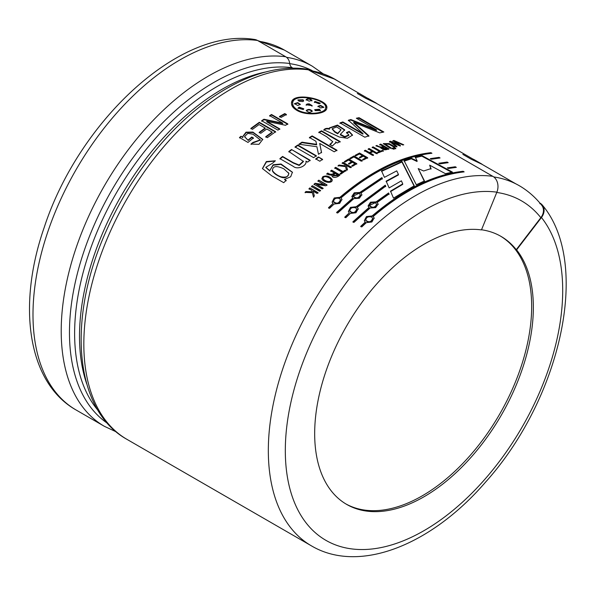 <?xml version="1.0" encoding="UTF-8"?>
<svg xmlns="http://www.w3.org/2000/svg" width="596" height="596" viewBox="0 0 596 596"><rect width="100%" height="100%" fill="white"/><g stroke="black" fill="none" stroke-linecap="round" stroke-linejoin="round"><path stroke-width="0.89" d="M338.319 81.354A207.684 119.908 120 0 0 334.863 79.223A207.684 119.908 120 0 0 309.406 70.425M309.674 70.581A207.564 119.833 -60 0 1 334.803 79.32L367.993 98.482M540.155 203.229A12.017 9.566 141.6 0 1 542.375 205.128A12.017 9.566 141.6 0 1 541.451 217.503L516.598 249.88L516.263 249.687L540.833 217.682A12.017 9.566 -38.4 0 0 541.749 205.307C536.117 198.207 529.613 192.27 522.223 187.494A207.669 119.9 120 0 0 493.734 176.93M259.178 132.372L265.153 128.043L259.074 124.534L252.488 129.332L250.864 128.401L259.327 122.299L275.605 131.701L267.351 137.646L265.734 136.715L272.119 132.066L266.77 128.974L260.795 133.31L259.178 132.372M286.385 114.506L281.103 117.427L279.479 116.496L284.769 113.575L286.385 114.506M349.211 131.44L346.537 132.491L348.839 134.897L344.823 136.626L340.353 134.346L344.697 129.816L337.47 125.071L329.402 127.909L329.551 128.706C326.973 128.021 325.073 128.386 323.851 129.786L339.377 137.043L347.394 138.279L352.549 135.083L349.211 131.44L349.137 131.954L346.47 133.005M319.694 143.427L321.52 152.293L318.488 154.297L316.901 146.728L298.909 144.225L301.971 142.176L302.001 142.645L316.647 144.828L315.925 141.259L309.421 137.497L312.148 135.895L336.941 150.207L334.214 151.809L319.694 143.427L321.542 152.762M316.632 144.351L301.971 142.176M319.829 161.233L315.738 158.871L318.45 156.971L322.54 159.333L319.829 161.233M286.117 180.379L283.711 182.681L271.716 175.79L262.434 168.549L266.315 161.568L275.359 160.778L272.722 163.095L265.838 167.297L269.735 170.635L273.095 164.779L281.021 164.004L292.398 172.192L290.692 176.759L284.501 179.448L286.117 180.379M402.002 161.471L381.537 170.903L384.435 177.347L396.735 170.866L398.448 174.449L386.141 181.162L389.143 187.919L401.399 180.819L402.725 183.881L390.514 191.145L393.502 198.125L414.257 185.781L402.002 161.471L401.935 161.993L381.522 171.402M382.341 179.046L381.917 178.077L359.887 192.918L359.828 192.478L381.909 177.593L382.341 178.569L360.871 193.082L361.869 194.676L359.366 198.245L353.868 198.617L337.671 213.033L336.621 212.422L352.825 198.014L352.914 198.438L336.755 212.809M359.828 192.478L354.248 192.799L351.834 196.479L352.825 198.014M389.076 194.43L388.644 193.424L376.158 202.312L376.091 201.865L370.511 202.193L368.105 205.873L369.177 207.833L353.026 222.204M376.091 201.865L388.614 192.955L388.644 193.424M369.088 207.408L352.892 221.816L353.935 222.42L370.138 208.011L375.636 207.631L378.14 204.07L377.141 202.476L389.046 193.968L388.614 192.955M430.252 158.64L439.021 157.366L440.072 157.97L431.348 159.236L430.252 158.64M447.32 167.886L455.292 166.761L456.335 167.364L448.416 168.482L447.32 167.886M391.289 148.039L384.584 143.748L389.225 144.374L394.098 147.19L395.006 146.929L389.203 143.584L383.332 143.606L390.373 148.329L391.289 148.039M391.997 148.3L392.868 148.031L394.202 148.799L393.33 149.067L391.997 148.3M379.57 151.481L372.239 147.249L373.171 146.877L380.501 151.116L382.52 150.334L383.325 150.795L378.356 152.785L377.544 152.315L379.57 151.481L379.51 152.002L377.491 152.829M355.283 155.243L359.544 153.023L367.68 157.724L363.53 159.892L362.718 159.423L365.937 157.731L363.262 156.189L360.252 157.761L359.448 157.299L362.45 155.72L359.41 153.969L356.095 155.712L355.283 155.243M344.384 161.583L348.645 158.99L356.788 163.691L352.623 166.217L351.811 165.755L355.037 163.781L352.363 162.239L349.353 164.071L348.541 163.609L351.551 161.769L348.511 160.019L345.196 162.045L344.384 161.583M334.736 167.975L335.667 167.32L342.998 171.551L345.032 170.158L345.844 170.627L340.845 174.114L340.033 173.645L342.067 172.207L334.736 167.975M322.831 176.692L321.87 178.621C323.121 182.667 332.784 183.97 332.218 179.679C329.752 176.185 326.623 175.194 322.831 176.692L321.937 178.889M311.432 186.511L312.341 185.699L320.484 190.4L319.575 191.212L311.432 186.511M539.976 203.147L539.827 203.728M126.941 439.349L311.44 545.861A208.16 120.183 -60 0 1 300.079 326.794A208.16 120.183 -60 0 1 492.847 176.334L308.348 69.814A208.16 120.183 120 0 0 115.587 220.282A208.16 120.183 120 0 0 126.941 439.349C73.874 409.899 67.139 318.45 105.716 232.112A204.205 117.896 -60 0 1 145.014 164.049C191.145 101.015 255.468 61.626 306.091 69.039A9.514 7.562 97.7 0 1 308.348 69.814M296.719 110.275C306.448 116.28 326.392 114.171 326.764 108.293C329.618 99.182 291.72 91.106 291.496 102.989C291.302 105.634 293.046 108.062 296.719 110.275M311.812 190.4L312.319 192.18L311.812 190.4L308.959 188.746L309.86 187.926L318.003 192.627L317.102 193.447L313.161 191.174L314.345 196.01L313.451 196.844L312.349 192.709L305.063 192.389L305.957 191.54L305.189 192.776M312.2 191.785L305.957 191.54M315.202 183.702L324.515 185.103L317.892 180.916L318.808 180.148L326.951 184.849L325.826 185.788L316.513 184.395L323.039 188.165L322.131 188.954L313.988 184.253L315.105 183.285L314.092 184.663M324.425 184.685L315.105 183.285M327.822 173.496C330.117 175.149 332.3 175.12 334.378 173.399L334.319 172.952C332.24 174.673 330.05 174.71 327.755 173.056L326.817 174.256M334.319 172.952L330.698 170.858L331.629 170.18L339.772 174.881C338.066 177.496 331.547 178.807 332.166 175.12L332.002 175.842M327.755 173.056L326.75 173.816C328.366 174.725 330.169 175.157 332.166 175.12L332.061 176.036M339.057 165.502L345.389 166.299L345.017 164.638L342.164 162.991L343.095 162.388L351.238 167.089L350.299 167.685L346.365 165.412L347.431 169.562L346.5 170.188L345.501 166.612L338.088 165.666L339.027 165.04L338.126 166.128M345.367 165.83L339.027 165.04M349.777 158.327L354.002 155.943L362.144 160.637L361.198 161.158L353.868 156.927L350.582 158.797L349.777 158.327M368.216 148.94L369.147 148.538L377.29 153.239L376.359 153.641L372.984 151.689L370.123 152.971L373.498 154.915L372.567 155.355L364.424 150.654L365.363 150.222L369.311 152.501L372.172 151.22L368.216 148.94M381.164 148.255L381.291 147.674L383.34 147.048L383.422 146.527C381.358 147.368 379.183 147.018 376.881 145.469L375.882 145.834L381.291 147.674L381.075 148.478M383.422 146.527L379.801 144.433L380.725 144.12L388.868 148.821C385.202 150.445 382.677 150.065 381.291 147.674M393.621 147.801L394.485 147.547L395.826 148.322L394.954 148.575L393.621 147.801M393.978 140.447L392.95 140.678L398.314 144.731L390.596 141.245L389.553 141.505L396.057 146.638L396.951 146.4L391.654 142.295L399.424 145.774L400.408 145.536L395.081 141.49L402.866 144.992L403.745 144.806L393.978 140.447L393.852 140.984L392.831 141.215M438.79 163.267L447.156 162.06L448.207 162.671L439.885 163.855L438.79 163.267M463.226 171.976L462.95 171.812C433.434 175.149 403.201 189.99 372.232 216.341L372.135 215.931L366.443 216.564L364.327 220.699L365.385 222.442L360.841 226.718M372.135 215.931C403.179 189.506 433.501 174.621 463.107 171.275L464.157 171.879C434.558 175.217 404.23 190.102 373.178 216.534L374.199 218.203M365.266 222.047L360.707 226.331L361.757 226.934L366.309 222.651L371.897 221.98L374.146 217.972L373.178 216.534M385.724 186.645L385.292 185.654L356.281 207.132L356.185 206.723L350.493 207.356L348.369 211.491L349.316 212.839L344.756 217.123L345.807 217.726L350.359 213.442L355.946 212.772L358.196 208.764L357.228 207.326L358.248 208.995M356.185 206.723L385.269 185.177L385.292 185.654M357.228 207.326L385.709 186.168L385.269 185.177M431.012 153.373L430.729 153.217C401.22 156.547 370.98 171.387 340.018 197.745L339.914 197.328C370.958 170.903 401.279 156.018 430.886 152.673L431.936 153.276C402.337 156.614 372.016 171.499 340.964 197.932L341.977 199.608M339.914 197.328L334.229 197.961L332.106 202.096L333.045 203.445L328.493 207.728L329.536 208.332L334.095 204.048L339.683 203.378L341.933 199.369L340.964 197.932M421.923 155.601L415.33 157.165L417.133 160.95L411.441 158.268L404.11 160.689L416.306 184.745L424.471 180.946L418.206 168.579L423.629 170.977L431.035 168.594L429.671 165.152L445.443 173.689L452.446 172.102L421.923 155.601L421.789 156.137L415.218 157.702M303.409 161.434L288.807 151.518L291.504 149.492L310.099 160.227L307.596 162.105L305.942 161.151L306.009 161.59M303.364 161.144L299.132 165.04L293.247 162.633L282.571 156.435L279.904 158.633L293.381 166.433C297.62 170.21 307.327 165.532 305.942 161.151L305.994 161.449M313.63 157.657L295.035 146.921L297.747 145.022L316.342 155.757L313.63 157.657M340.122 142.057L321.527 131.321L321.557 130.815L318.83 132.215L326.75 136.767L332.799 141.714L329.774 144.485L332.352 145.975L335.779 142.697L335.66 141.93L335.757 142.958M321.557 130.815L340.152 141.557L337.425 142.951L335.66 141.93M368.82 136.35L353.666 122.88L353.778 122.351L368.909 135.821L364.812 137.207L340.018 122.895L342.819 121.934L363.038 133.608L362.949 134.13L342.737 122.456L342.819 121.934M350.865 119.543L350.753 120.079L376.434 130.45L376.56 129.913L350.865 119.543L348.407 120.221L363.038 133.608M376.56 129.913L356.348 118.239L359.068 117.695L383.854 132.007L379.697 132.871L353.778 122.351M279.822 129.362L266.762 121.822L266.732 121.353L279.792 128.9L277.915 130.137L261.637 120.735L263.916 119.23L263.946 119.699L261.666 121.197M263.946 119.699L282.72 123.648L282.713 123.171L263.916 119.23M282.713 123.171L269.653 115.624L271.53 114.506L287.808 123.901L285.514 125.287L266.732 121.353M253.486 138.384L251.87 137.452L248.204 140.455L244.584 136.581L247.802 133.348L252.95 134.197L260.296 139.889L252.838 142.504L251.095 144.47M248.115 140.03L251.788 137.02L253.404 137.952L247.988 142.437L239.488 137.527L241.022 136.231L242.848 137.654L241.022 136.231M252.838 142.504L250.998 144.053L258.969 144.329L262.754 139.382L252.898 132.081L246.014 132.178L242.594 136.722L242.758 137.236M285.73 56.762A208.16 120.183 120 0 0 92.961 207.222A208.16 120.183 120 0 0 104.322 426.289L76.102 409.996C27.64 382.639 16.941 305.703 44.178 227.538C78.799 121.085 179.754 27.006 254.663 39.485A12.017 9.543 97.7 0 1 257.509 40.468L285.73 56.762A9.514 7.562 97.7 0 1 289.723 63.504A5.945 4.723 -82.3 0 0 292.211 67.721L293.098 68.227M492.847 176.334A12.017 9.543 97.7 0 1 496.878 192.165L481.456 229.907A154.632 89.273 -60 0 0 370.742 290.99A154.632 89.273 -60 0 0 314.673 433.627A154.632 89.273 -60 0 0 346.693 504.417A154.632 89.273 -60 0 0 492.177 429.858A154.632 89.273 -60 0 0 516.598 249.88M516.263 249.687A154.632 89.273 120 0 0 500.99 236.388A154.632 89.273 120 0 0 481.508 229.765M500.312 236.009A154.632 89.273 -60 0 1 499.731 414.019A154.632 89.273 -60 0 1 345.859 503.918M297.553 109.895C306.62 115.49 325.2 113.62 325.602 108.077C328.262 99.495 292.971 92.119 292.681 103.093C292.524 105.544 294.156 107.809 297.553 109.895L297.508 110.402C306.59 116.011 325.155 114.134 325.498 108.606L325.602 108.07M292.658 103.369L292.621 103.607C292.442 106.066 294.066 108.33 297.508 110.402M326.705 108.561C326.757 105.76 324.053 103.115 318.592 100.62M305.711 97.461C297.441 97.148 292.696 99.078 291.474 103.242M303.602 101.059L303.006 100.314L297.918 100.21M312.222 111.251L312.215 110.96C310.24 109.142 308.281 108.964 306.344 110.424C308.326 112.696 310.285 112.875 312.215 110.96L312.148 111.474C310.166 109.664 308.214 109.485 306.284 110.938L306.329 110.558M300.25 104.605L297.672 103.115L294.461 103.935M320.119 103.399L314.964 101.968L314.457 102.415M311.879 100.955C309.883 98.824 307.938 98.556 306.061 100.135M323.747 107.489L320.454 105.909L318.048 106.498M320.365 110.826L319.307 109.724L314.718 109.902M303.736 109.046L299.013 107.638L298.022 108.442M312.043 106.036L309.086 104.36L307.014 104.516L306.247 105.134M303.096 99.793L297.896 99.912L298.998 101.246L302.887 101.566L303.699 100.806L303.096 99.793L303.006 100.314M297.672 103.115L297.739 102.601L294.431 103.667L297.769 105.477L300.339 104.352L297.739 102.601M315.068 101.439L314.383 101.968L319.24 103.853L320.231 103.16L315.068 101.439L314.964 101.968M311.984 100.426C309.98 98.295 308.043 98.027 306.158 99.606L309.1 101.156L311.991 100.351M320.551 105.38L318.026 106.207L320.633 107.965L323.881 107.243L320.551 105.38L320.454 105.909M319.389 109.202L314.71 109.649L315.291 110.655L320.492 110.528L319.389 109.202L319.307 109.724M299.013 107.638L299.073 107.124L298 108.122L303.245 109.53L303.804 108.792L299.073 107.124M307.014 104.516L307.096 103.995L306.165 104.754L312.17 105.648L309.168 103.838L307.096 103.995M309.168 103.838L309.086 104.36M312.319 192.18L306.083 191.927M313.585 197.231L312.349 192.709M318.115 193.03L309.86 187.926M309.972 188.329L309.078 189.148M320.596 190.809L312.341 185.699M312.453 186.108L311.544 186.913M323.144 188.574L316.513 184.395M327.04 185.274L318.808 180.148M318.897 180.573L317.988 181.333M330.899 179.649C330.877 178.152 323.576 174.635 323.099 178.316C322.831 180.029 330.326 183.65 330.981 179.955L330.899 179.649M323.181 178.629L323.188 178.755C323.576 180.625 330.132 184.045 331.041 180.372L331.004 180.186M332.225 179.843C329.499 176.513 326.392 175.604 322.913 177.124M339.824 175.336L331.629 170.18M331.689 170.635L330.758 171.305M338.036 175.09L335.131 173.414L333.179 175.515L338.036 175.09L338.088 175.544L333.238 175.954L333.164 175.515M342.067 172.207L340.085 174.099M345.881 171.089L345.032 170.158M345.069 170.62L343.043 172.013L342.998 171.551M343.043 172.013L335.667 167.32M335.704 167.781L334.773 168.43M347.461 170.024L346.365 165.412M351.26 167.565L343.117 162.864L343.095 162.388M343.117 162.864L342.186 163.46M348.556 164.086L351.558 162.254L351.551 161.769M351.826 166.232L355.045 164.265L355.037 163.781M356.788 164.176L348.653 159.475L348.645 158.99M348.653 159.475L344.399 162.06M362.137 161.129L353.994 156.435L354.002 155.943M353.994 156.435L349.777 158.812M359.433 157.791L362.428 156.219L362.45 155.72M362.703 159.914L365.914 158.231L365.937 157.731M367.657 158.223L359.515 153.522L359.544 153.023M359.515 153.522L355.268 155.735M372.172 151.22L372.12 151.734L369.274 153.008L369.311 152.501M369.274 153.008L365.318 150.728L365.363 150.222M365.318 150.728L364.387 151.161M373.461 155.429L370.079 153.477L370.123 152.971M377.238 153.753L369.095 149.052L369.147 148.538M369.095 149.052L368.164 149.454M383.258 151.317L382.52 150.334M382.446 150.848L380.434 151.63L380.501 151.116M380.434 151.63L373.103 147.398L373.171 146.877M373.103 147.398L372.18 147.771M388.778 149.35L380.635 144.649L380.725 144.12M380.635 144.649L379.719 144.955M381.09 147.696L376.62 146.057M376.881 145.469L376.806 145.99M387.132 148.665L384.234 146.989L382.304 148.009L387.132 148.665L387.05 149.194L382.222 148.531L382.282 148.009M394.112 149.328L392.771 148.56L392.868 148.031M392.771 148.56L391.9 148.821M395.722 148.851L394.388 148.076L394.485 147.547M394.388 148.076L393.516 148.329M394.902 147.465L389.099 144.113L389.203 143.584M389.099 144.113L383.347 143.859M390.641 148.248L384.487 144.277L384.584 143.748M395.073 141.528L393.852 140.984M398.195 145.26L398.314 144.731M396.839 146.936L391.542 142.831L391.654 142.295L390.484 141.774L389.441 142.042M390.596 141.245L390.484 141.774M400.288 146.072L394.962 142.019L395.081 141.49M455.456 167.491L455.292 166.761M455.128 167.297L448.08 168.296M447.32 162.797L447.156 162.06M447 162.604L439.498 163.647M439.148 158.074L439.021 157.366M438.865 157.91L430.96 159.028M462.95 171.812L463.107 171.275M372.232 216.341L366.711 216.884L364.38 220.855M371.68 217.078C368.097 216.244 366.13 217.302 365.788 220.259C368.969 222.718 371.263 222.07 372.664 218.322L371.68 217.078M365.899 220.662L365.788 220.259L365.87 220.669C369.088 223.135 371.397 222.494 372.798 218.732L372.679 218.412M378.162 204.286L377.141 202.476M376.158 202.312L368.157 206.074M375.622 202.931C372.172 202.014 370.168 202.893 369.602 205.568C372.507 208.168 374.847 207.743 376.627 204.294L375.622 202.931M369.617 205.62L369.647 206.007C372.589 208.615 374.951 208.19 376.732 204.726L376.65 204.428M356.281 207.132L350.761 207.669L348.429 211.647M349.316 212.839L344.89 217.503M355.73 207.87C352.139 207.035 350.18 208.093 349.837 211.051C353.018 213.51 355.313 212.861 356.713 209.114L355.73 207.87M349.949 211.446L349.837 211.051L349.912 211.453C353.137 213.927 355.447 213.279 356.848 209.516L356.728 209.203M361.891 194.892L360.871 193.082M381.909 177.593L381.917 178.077M359.887 192.918L351.886 196.687M359.351 193.544C355.901 192.62 353.897 193.499 353.339 196.181C356.244 198.781 358.583 198.349 360.356 194.899L359.351 193.544M353.346 196.233L353.376 196.613C356.319 199.228 358.68 198.796 360.468 195.332L360.386 195.034M333.045 203.445L328.62 208.116M430.729 153.217L430.886 152.673M339.459 198.475C335.876 197.641 333.909 198.706 333.566 201.657C336.755 204.115 339.042 203.474 340.443 199.727L339.459 198.475M333.685 202.059L333.566 201.657L333.648 202.066C336.867 204.54 339.176 203.892 340.584 200.129L340.465 199.809M340.018 197.745L334.49 198.282L332.158 202.253M398.448 174.449L398.419 174.948L386.148 181.646M402.725 183.881L402.717 184.373L390.536 191.621M414.227 186.28L401.935 161.993M424.419 181.46L418.206 168.579M430.93 169.13L429.671 165.152M451.649 172.281L421.789 156.137M411.441 158.268L411.344 158.797L417.029 161.479L417.133 160.95M411.344 158.797L404.036 161.211M292.427 172.348L280.917 164.362L273.117 165.234L269.735 170.635M286.244 180.774L284.501 179.448M269.861 171.03L265.928 167.58M275.099 161.009L266.427 161.97L262.471 168.653M283.927 168.891C276.477 165.368 272.655 165.934 272.447 170.598C274.316 173.317 277.155 175.38 280.954 176.781C286.244 177.757 288.814 176.572 288.65 173.227L283.927 168.891M272.342 170.203L272.454 171.015C273.691 173.145 276.09 175.001 279.651 176.565C284.24 178.822 287.324 177.831 288.896 173.6L288.412 172.654M303.439 161.583L299.207 165.472L293.336 163.066L282.653 156.86L279.993 159.05M282.571 156.435L282.653 156.86M310.158 160.674L291.504 149.492M291.563 149.939L288.874 151.958M322.578 159.795L318.45 156.971M318.488 157.433L315.783 159.326M316.387 156.219L297.791 145.484L297.747 145.022M297.791 145.484L295.087 147.376M302.001 142.645L298.946 144.686M336.941 150.699L312.148 136.38L312.148 135.895M312.148 136.38L309.428 137.981M321.527 131.321L318.815 132.714M332.799 141.714L330.244 144.761M352.489 135.344L349.137 131.954M348.839 134.897L348.779 135.411L344.771 137.14L340.309 134.86L340.353 134.346M344.637 130.07L337.388 125.585L329.402 128.17M323.814 130.293C325.036 128.892 326.928 128.527 329.506 129.213L329.551 128.706M337.746 133.28L337.701 133.787L334.743 132.081L334.788 131.574L337.746 133.28L341.039 129.779L336.658 126.933L332.233 128.699L334.788 131.574M337.701 133.787L341.068 129.786M332.24 129.094L334.743 132.081M383.072 132.17L358.934 118.231L359.068 117.695M358.934 118.231L357.004 118.619M350.753 120.079L348.302 120.75M342.737 122.456L339.944 123.417M284.769 113.575L284.754 114.067L279.479 116.98M286.371 115.006L284.754 114.067M287.816 124.385L271.538 114.983L271.53 114.506M271.538 114.983L269.66 116.108M265.794 137.154L272.163 132.521L272.119 132.066M275.65 132.163L259.364 122.761L259.327 122.299M259.364 122.761L250.931 128.84M259.245 132.819L265.198 128.498L265.153 128.043M262.791 139.643L253.054 132.543L246.371 132.498L242.624 136.842M241.112 136.655L239.585 137.944M251.87 137.452L251.788 137.02M248.204 140.455L244.636 136.789M260.325 140.09L252.928 142.928M76.102 409.996A208.16 120.183 -60 0 1 64.74 190.929A208.16 120.183 -60 0 1 257.509 40.468M98.012 410.361A201.731 116.473 -60 0 1 115.021 195.317A201.731 116.473 -60 0 1 292.211 67.721M266.866 71.729A201.731 116.473 120 0 0 121.286 195.719A201.731 116.473 120 0 0 86.696 383.802M541.451 217.503A196.144 113.247 -60 0 1 450.144 512.694A196.144 113.247 -60 0 1 287.6 420.299A196.144 113.247 -60 0 1 496.878 192.165M289.723 63.504A204.205 117.896 120 0 0 102.579 207.177A204.205 117.896 120 0 0 107.444 423.309M462.846 154.394L471.257 159.251L481.903 164.25L515.927 183.896M357.339 93.483L365.75 98.34L376.404 103.339L473.492 159.393M540.833 217.682A195.667 112.972 120 0 0 496.759 192.456M312.155 70.574A203.929 117.74 120 0 0 289.738 63.653M257.636 40.535L284.359 50.064L312.244 66.163A207.684 119.908 120 0 0 286.572 57.335M284.359 50.064A207.684 119.908 120 0 0 258.902 41.266M311.44 545.861C359.358 574.157 431.333 544.96 485.412 482.283C560.68 398.664 591.523 263.358 542.375 205.128M116.198 431.839L104.322 426.289M292.681 103.101L292.621 103.607M314.494 101.99L314.397 102.519M318.033 106.207L317.936 106.729M306.202 105.291L306.277 104.769M312.043 106.162L312.133 105.641M323.099 178.316L323.181 178.74M330.989 179.955L331.063 180.394M332.099 176.274L332.032 175.835M374.199 218.404L374.094 217.987M364.491 221.079L364.372 220.684M372.664 218.322L372.768 218.739M378.155 204.525L378.087 204.078M368.239 206.283L368.157 205.858M369.602 205.575L369.684 206M376.627 204.286L376.702 204.733M348.541 211.871L348.422 211.476M358.248 209.196L358.144 208.779M356.713 209.114L356.818 209.531M361.884 195.13L361.817 194.683M351.975 196.889L351.886 196.471M353.339 196.181L353.421 196.605M360.364 194.899L360.431 195.339M341.977 199.802L341.88 199.384M340.45 199.72L340.554 200.137M332.158 202.081L332.27 202.476M292.487 172.609L292.383 172.192M265.965 167.685L265.838 167.297M272.342 170.627L272.461 171.015M288.769 173.198L288.881 173.6M335.742 143.196L335.757 142.697M344.615 130.338L344.682 129.816M329.357 128.416L329.402 127.909M242.699 137.14L242.609 136.722M244.68 136.991L244.598 136.573M260.37 140.328L260.288 139.889M368.052 98.385L376.463 103.235M473.552 159.288L481.963 164.146M308.452 69.874L334.863 79.223M312.244 66.163L322.98 73.673"/></g></svg>
